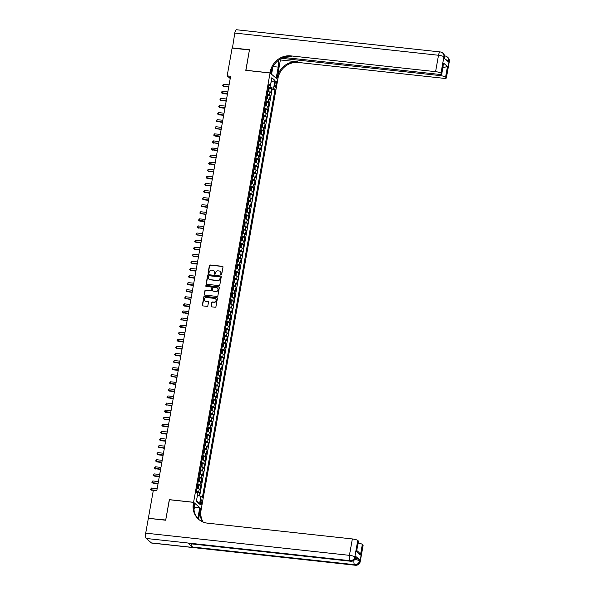 <?xml version="1.0" encoding="UTF-8"?>
<svg xmlns="http://www.w3.org/2000/svg" width="595" height="595" viewBox="0 0 595 595"><rect width="100%" height="100%" fill="white"/><g stroke="black" fill="none" stroke-linecap="round" stroke-linejoin="round"><path stroke-width="0.89" d="M221.109 274.912A0.506 0.469 -49.4 0 0 221.675 274.474L222.991 267.088A0.721 0.669 -49.4 0 0 222.433 266.322L210.191 264.983A0.721 0.669 -49.4 0 0 209.388 265.608L208.071 272.993A0.506 0.469 -49.4 0 0 208.458 273.536A0.506 0.469 -49.4 0 0 209.024 273.098L209.195 272.138A2.306 2.142 -49.4 0 1 211.768 270.152L212.787 270.264A2.306 2.142 -49.4 0 1 214.564 272.726L214.393 273.685A0.506 0.469 -49.4 0 0 214.788 274.221A0.506 0.469 -49.4 0 0 215.345 273.789L215.516 272.83A2.306 2.142 -49.4 0 1 218.09 270.844L219.109 270.956A2.306 2.142 -49.4 0 1 220.894 273.417L220.723 274.369A0.506 0.469 -49.4 0 0 221.109 274.912M201.772 502.768A2.35 0.744 96.2 0 0 201.363 499.86A2.35 0.744 96.2 0 0 200.441 501.63A2.35 0.744 96.2 0 0 200.85 504.538A2.35 0.744 96.2 0 0 201.772 502.768M211.151 306.098A0.721 0.669 -49.4 0 0 211.708 306.864L215.145 307.243A0.721 0.669 -49.4 0 0 215.948 306.618L217.413 298.415A0.721 0.669 -49.4 0 0 216.855 297.649L204.613 296.31A0.721 0.669 -49.4 0 0 203.81 296.935L202.345 305.138A0.721 0.669 -49.4 0 0 202.902 305.904L207.053 306.358A0.721 0.669 -49.4 0 0 207.856 305.741L208.481 302.223A0.721 0.669 -49.4 0 0 207.923 301.457L205.863 301.234A1.926 1.792 -49.4 0 1 204.546 298.66A1.926 1.792 -49.4 0 1 206.532 297.515L214.587 298.392A1.926 1.792 -49.4 0 1 215.911 300.958A1.926 1.792 -49.4 0 1 213.925 302.111L212.586 301.963A0.721 0.669 -49.4 0 0 211.775 302.587L211.359 306.276A0.721 0.669 -49.4 0 0 211.478 306.797M169.434 499.726L165.708 520.015L148.676 518.371M169.337 499.644L193.583 502.292L270.056 72.977L277.753 79.574L201.281 508.881L193.583 502.292M148.386 518.126L153.332 490.317L156.797 490.697L230.622 76.264L227.156 75.885L232.109 48.083L249.431 49.965L245.802 70.336L270.056 72.977M218.997 285.615A0.721 0.669 -49.4 0 0 219.8 284.998L221.258 276.787A0.721 0.669 -49.4 0 0 220.708 276.021L208.466 274.682A0.721 0.669 -49.4 0 0 207.655 275.307L206.197 283.51A0.721 0.669 -49.4 0 0 206.755 284.284L218.997 285.615M219.339 287.601L217.874 295.804A0.721 0.669 -49.4 0 1 217.071 296.429L204.829 295.098A0.721 0.669 -49.4 0 1 204.271 294.324L204.896 290.814A0.721 0.669 -49.4 0 1 205.699 290.189L210.667 290.732A0.721 0.669 -49.4 0 0 211.47 290.115L211.887 287.779A0.721 0.669 -49.4 0 0 211.329 287.013L206.16 286.448A0.506 0.469 -49.4 0 1 205.811 285.779A0.506 0.469 -49.4 0 1 206.331 285.474L218.782 286.835A0.721 0.669 -49.4 0 1 219.339 287.601M198.916 495.754L199.511 492.4L197.213 492.147M196.543 490.957A2.938 0.588 10.1 0 1 198.752 491.745L199.258 488.912L200.017 489.566L200.775 485.312L198.477 485.059M197.8 483.869A2.938 0.588 10.1 0 1 200.017 484.665L200.522 481.831L201.281 482.478L202.04 478.231L199.742 477.978M199.065 476.788A2.938 0.588 10.1 0 1 201.281 477.577L201.787 474.743L202.545 475.398L203.297 471.143L200.998 470.89M200.329 469.7A2.938 0.588 10.1 0 1 202.538 470.496L203.044 467.663L203.802 468.31L204.561 464.055L202.263 463.81M201.586 462.62A2.938 0.588 10.1 0 1 203.802 463.408L204.308 460.575L205.067 461.222L205.825 456.975L203.527 456.722M202.85 455.532A2.938 0.588 10.1 0 1 205.067 456.328L205.572 453.494L206.331 454.141L207.082 449.887L204.784 449.641M204.115 448.452A2.938 0.588 10.1 0 1 206.324 449.24L206.829 446.406L207.588 447.053L208.347 442.806L206.049 442.554M205.372 441.364A2.938 0.588 10.1 0 1 207.588 442.152L208.094 439.318L208.852 439.973L209.611 435.719L207.313 435.473M206.636 434.283A2.938 0.588 10.1 0 1 208.852 435.071L209.358 432.238L210.117 432.885L210.868 428.638L208.57 428.385M207.9 427.195A2.938 0.588 10.1 0 1 210.109 427.984L210.615 425.15L211.374 425.804L212.132 421.55L209.834 421.305M209.157 420.107A2.938 0.588 10.1 0 1 211.374 420.903L211.88 418.069L212.638 418.716L213.397 414.47L211.099 414.217M210.422 413.027A2.938 0.588 10.1 0 1 212.638 413.815L213.144 410.981L213.903 411.636L214.654 407.382L212.356 407.136M211.686 405.939A2.938 0.588 10.1 0 1 213.895 406.735L214.401 403.901L215.159 404.548L215.918 400.301L213.62 400.048M212.943 398.858A2.938 0.588 10.1 0 1 215.159 399.647L215.665 396.813L216.424 397.467L217.182 393.213L214.884 392.968M214.207 391.77A2.938 0.588 10.1 0 1 216.424 392.566L216.93 389.732L217.688 390.38L218.439 386.133L216.141 385.88M215.472 384.69A2.938 0.588 10.1 0 1 217.681 385.478L218.187 382.645L218.945 383.299L219.704 379.045L217.406 378.799M216.729 377.602A2.938 0.588 10.1 0 1 218.945 378.398L219.451 375.564L220.209 376.211L220.968 371.964L218.67 371.711M217.993 370.521A2.938 0.588 10.1 0 1 220.209 371.31L220.715 368.476L221.474 369.131L222.225 364.876L219.927 364.631M219.258 363.433A2.938 0.588 10.1 0 1 221.466 364.229L221.972 361.396L222.731 362.043L223.489 357.796L221.191 357.543M220.514 356.353A2.938 0.588 10.1 0 1 222.731 357.141L223.237 354.308L223.995 354.962L224.754 350.708L222.456 350.462M221.779 349.265A2.938 0.588 10.1 0 1 223.995 350.061L224.501 347.227L225.26 347.874L226.011 343.627L223.713 343.375M223.043 342.185A2.938 0.588 10.1 0 1 225.252 342.973L225.758 340.139L226.517 340.794L227.275 336.539L224.977 336.294M224.3 335.097A2.938 0.588 10.1 0 1 226.517 335.892L227.022 333.059L227.781 333.706L228.539 329.459L226.241 329.206M225.564 328.016A2.938 0.588 10.1 0 1 227.781 328.804L228.287 325.971L229.045 326.625L229.796 322.371L227.498 322.126M226.829 320.928A2.938 0.588 10.1 0 1 229.038 321.724L229.544 318.89L230.302 319.537L231.061 315.291L228.763 315.038M228.086 313.848A2.938 0.588 10.1 0 1 230.302 314.636L230.808 311.802L231.567 312.457L232.325 308.203L230.027 307.957M229.35 306.76A2.938 0.588 10.1 0 1 231.567 307.555L232.072 304.722L232.831 305.369L233.582 301.122L231.284 300.869M230.615 299.679A2.938 0.588 10.1 0 1 232.824 300.468L233.329 297.634L234.088 298.288L234.846 294.034L232.548 293.781M231.871 292.591A2.938 0.588 10.1 0 1 234.088 293.387L234.594 290.553L235.352 291.2L236.111 286.954L233.813 286.701M233.136 285.511A2.938 0.588 10.1 0 1 235.352 286.299L235.858 283.465L236.617 284.12L237.368 279.866L235.07 279.613M234.4 278.423A2.938 0.588 10.1 0 1 236.609 279.219L237.115 276.385L237.874 277.032L238.632 272.785L236.334 272.532M235.657 271.342A2.938 0.588 10.1 0 1 237.874 272.131L238.379 269.297L239.138 269.952L239.897 265.697L237.598 265.444M236.922 264.254A2.938 0.588 10.1 0 1 239.138 265.05L239.644 262.216L240.402 262.864L241.154 258.617L238.855 258.364M238.186 257.174A2.938 0.588 10.1 0 1 240.395 257.962L240.901 255.129L241.659 255.783L242.418 251.529L240.12 251.276M239.443 250.086A2.938 0.588 10.1 0 1 241.659 250.882L242.165 248.048L242.924 248.695L243.682 244.448L241.384 244.195M240.707 243.005A2.938 0.588 10.1 0 1 242.924 243.794L243.429 240.96L244.188 241.615L244.939 237.36L242.641 237.108M241.972 235.917A2.938 0.588 10.1 0 1 244.181 236.713L244.686 233.88L245.445 234.527L246.204 230.28L243.905 230.027M243.229 228.837A2.938 0.588 10.1 0 1 245.445 229.625L245.951 226.792L246.709 227.446L247.468 223.192L245.17 222.939M244.493 221.749A2.938 0.588 10.1 0 1 246.709 222.545L247.215 219.711L247.974 220.358L248.725 216.104L246.427 215.859M245.757 214.669A2.938 0.588 10.1 0 1 247.966 215.457L248.472 212.623L249.231 213.27L249.989 209.024L247.691 208.771M247.014 207.581A2.938 0.588 10.1 0 1 249.231 208.376L249.736 205.535L250.495 206.19L251.254 201.936L248.955 201.69M248.279 200.5A2.938 0.588 10.1 0 1 250.495 201.288L251.001 198.455L251.759 199.102L252.518 194.855L250.22 194.602M249.543 193.412A2.938 0.588 10.1 0 1 251.752 194.201L252.258 191.367L253.016 192.021L253.775 187.767L251.477 187.522M250.8 186.332A2.938 0.588 10.1 0 1 253.016 187.12L253.522 184.286L254.281 184.933L255.039 180.687L252.741 180.434M252.064 179.244A2.938 0.588 10.1 0 1 254.281 180.032L254.786 177.198L255.545 177.853L256.304 173.599L254.005 173.353M253.329 172.156A2.938 0.588 10.1 0 1 255.538 172.952L256.043 170.118L256.802 170.765L257.561 166.518L255.262 166.265M254.586 165.075A2.938 0.588 10.1 0 1 256.802 165.864L257.308 163.03L258.066 163.685L258.825 159.43L256.527 159.185M255.85 157.987A2.938 0.588 10.1 0 1 258.066 158.783L258.572 155.95L259.331 156.597L260.089 152.35L257.791 152.097M257.114 150.907A2.938 0.588 10.1 0 1 259.323 151.695L259.829 148.862L260.588 149.516L261.346 145.262L259.048 145.016M258.371 143.819A2.938 0.588 10.1 0 1 260.588 144.615L261.093 141.781L261.852 142.428L262.611 138.181L260.312 137.928M259.636 136.738A2.938 0.588 10.1 0 1 261.852 137.527L262.358 134.693L263.116 135.348L263.875 131.093L261.577 130.848M260.9 129.65A2.938 0.588 10.1 0 1 263.109 130.446L263.615 127.613L264.373 128.26L265.132 124.013L262.834 123.76M262.157 122.57A2.938 0.588 10.1 0 1 264.373 123.358L264.879 120.525L265.638 121.179L266.396 116.925L264.098 116.68M263.421 115.482A2.938 0.588 10.1 0 1 265.638 116.278L266.144 113.444L266.902 114.091L267.661 109.844L265.363 109.592M264.686 108.402A2.938 0.588 10.1 0 1 266.895 109.19L267.4 106.356L268.159 107.011L268.918 102.757L266.62 102.511M265.943 101.314A2.938 0.588 10.1 0 1 268.159 102.109L268.665 99.276L269.423 99.923L270.182 95.676L269.423 95.022A2.938 0.588 -169.9 0 0 267.207 94.233M267.884 95.423L270.182 95.676M275.054 82.891L274.778 84.453A2.276 0.714 96.2 0 0 275.173 87.264A2.276 0.714 96.2 0 0 276.065 85.554L276.34 83.999A2.276 0.714 96.2 0 0 275.946 81.18A2.276 0.714 96.2 0 0 275.054 82.891M197.436 495.338L200.909 496.312L202.367 497.561L275.054 89.503L273.596 88.253L268.479 87.078M200.909 496.312L199.518 504.106L196.357 501.399L197.748 493.605L196.291 492.355L268.977 84.297L270.435 85.546L271.818 77.752L274.979 80.466L273.596 88.253M199.682 495.97L272.138 89.183L271.446 88.588L270.688 92.842L269.929 92.188A2.938 0.588 -169.9 0 0 267.713 91.399M268.159 102.109L268.918 102.757M266.895 109.19L267.661 109.844M265.638 116.278L266.396 116.925M264.373 123.358L265.132 124.013M263.109 130.446L263.875 131.093M261.852 137.527L262.611 138.181M260.588 144.615L261.346 145.262M259.323 151.695L260.089 152.35M258.066 158.783L258.825 159.43M256.802 165.864L257.561 166.518M255.538 172.952L256.304 173.599M254.281 180.032L255.039 180.687M253.016 187.12L253.775 187.767M251.752 194.201L252.518 194.855M250.495 201.288L251.254 201.936M249.231 208.376L249.989 209.024M247.966 215.457L248.725 216.104M246.709 222.545L247.468 223.192M245.445 229.625L246.204 230.28M244.181 236.713L244.939 237.36M242.924 243.794L243.682 244.448M241.659 250.882L242.418 251.529M240.395 257.962L241.154 258.617M239.138 265.05L239.897 265.697M237.874 272.131L238.632 272.785M236.609 279.219L237.368 279.866M235.352 286.299L236.111 286.954M234.088 293.387L234.846 294.034M232.824 300.468L233.582 301.122M231.567 307.555L232.325 308.203M230.302 314.636L231.061 315.291M229.038 321.724L229.796 322.371M227.781 328.804L228.539 329.459M226.517 335.892L227.275 336.539M225.252 342.973L226.011 343.627M223.995 350.061L224.754 350.708M222.731 357.141L223.489 357.796M221.466 364.229L222.225 364.876M220.209 371.31L220.968 371.964M218.945 378.398L219.704 379.045M217.681 385.478L218.439 386.133M216.424 392.566L217.182 393.213M215.159 399.647L215.918 400.301M213.895 406.735L214.654 407.382M212.638 413.815L213.397 414.47M211.374 420.903L212.132 421.55M210.109 427.984L210.868 428.638M208.852 435.071L209.611 435.719M207.588 442.152L208.347 442.806M206.324 449.24L207.082 449.887M205.067 456.328L205.825 456.975M203.802 463.408L204.561 464.055M202.538 470.496L203.297 471.143M201.281 477.577L202.04 478.231M200.017 484.665L200.775 485.312M198.752 491.745L199.511 492.4M269.989 87.242L270.286 85.576M227.156 75.885L230.22 78.51M269.148 88.343L271.446 88.588M272.138 89.183L275.054 89.503M268.687 85.918L270.435 85.546M268.665 99.276A2.938 0.588 -169.9 0 0 266.448 98.48M267.4 106.356A2.938 0.588 -169.9 0 0 265.192 105.568M266.144 113.444A2.938 0.588 -169.9 0 0 263.927 112.648M264.879 120.525A2.938 0.588 -169.9 0 0 262.663 119.736M263.615 127.613A2.938 0.588 -169.9 0 0 261.406 126.817M262.358 134.693A2.938 0.588 -169.9 0 0 260.141 133.905M261.093 141.781A2.938 0.588 -169.9 0 0 258.877 140.985M259.829 148.862A2.938 0.588 -169.9 0 0 257.62 148.073M258.572 155.95A2.938 0.588 -169.9 0 0 256.356 155.154M257.308 163.03A2.938 0.588 -169.9 0 0 255.091 162.242M256.043 170.118A2.938 0.588 -169.9 0 0 253.834 169.322M254.786 177.198A2.938 0.588 -169.9 0 0 252.57 176.41M253.522 184.286A2.938 0.588 -169.9 0 0 251.306 183.491M252.258 191.367A2.938 0.588 -169.9 0 0 250.041 190.579M251.001 198.455A2.938 0.588 -169.9 0 0 248.784 197.666M249.736 205.535A2.938 0.588 -169.9 0 0 247.52 204.747M248.472 212.623A2.938 0.588 -169.9 0 0 246.256 211.835M247.215 219.711A2.938 0.588 -169.9 0 0 244.999 218.915M245.951 226.792A2.938 0.588 -169.9 0 0 243.734 226.003M244.686 233.88A2.938 0.588 -169.9 0 0 242.47 233.084M243.429 240.96A2.938 0.588 -169.9 0 0 241.213 240.172M242.165 248.048A2.938 0.588 -169.9 0 0 239.949 247.252M240.901 255.129A2.938 0.588 -169.9 0 0 238.684 254.34M239.644 262.216A2.938 0.588 -169.9 0 0 237.427 261.421M238.379 269.297A2.938 0.588 -169.9 0 0 236.163 268.509M237.115 276.385A2.938 0.588 -169.9 0 0 234.899 275.589M235.858 283.465A2.938 0.588 -169.9 0 0 233.642 282.677M234.594 290.553A2.938 0.588 -169.9 0 0 232.377 289.758M233.329 297.634A2.938 0.588 -169.9 0 0 231.113 296.846M232.072 304.722A2.938 0.588 -169.9 0 0 229.856 303.926M230.808 311.802A2.938 0.588 -169.9 0 0 228.592 311.014M229.544 318.89A2.938 0.588 -169.9 0 0 227.327 318.094M228.287 325.971A2.938 0.588 -169.9 0 0 226.07 325.182M227.022 333.059A2.938 0.588 -169.9 0 0 224.806 332.263M225.758 340.139A2.938 0.588 -169.9 0 0 223.542 339.351M224.501 347.227A2.938 0.588 -169.9 0 0 222.285 346.431M223.237 354.308A2.938 0.588 -169.9 0 0 221.02 353.519M221.972 361.396A2.938 0.588 -169.9 0 0 219.756 360.6M220.715 368.476A2.938 0.588 -169.9 0 0 218.499 367.688M219.451 375.564A2.938 0.588 -169.9 0 0 217.234 374.768M218.187 382.645A2.938 0.588 -169.9 0 0 215.97 381.856M216.93 389.732A2.938 0.588 -169.9 0 0 214.713 388.937M215.665 396.813A2.938 0.588 -169.9 0 0 213.449 396.025M214.401 403.901A2.938 0.588 -169.9 0 0 212.184 403.105M213.144 410.981A2.938 0.588 -169.9 0 0 210.928 410.193M211.88 418.069A2.938 0.588 -169.9 0 0 209.663 417.274M210.615 425.15A2.938 0.588 -169.9 0 0 208.399 424.361M209.358 432.238A2.938 0.588 -169.9 0 0 207.142 431.449M208.094 439.318A2.938 0.588 -169.9 0 0 205.877 438.53M206.829 446.406A2.938 0.588 -169.9 0 0 204.613 445.618M205.572 453.494A2.938 0.588 -169.9 0 0 203.356 452.698M204.308 460.575A2.938 0.588 -169.9 0 0 202.092 459.786M203.044 467.663A2.938 0.588 -169.9 0 0 200.827 466.867M201.787 474.743A2.938 0.588 -169.9 0 0 199.57 473.955M200.522 481.831A2.938 0.588 -169.9 0 0 198.306 481.035M199.258 488.912A2.938 0.588 -169.9 0 0 197.042 488.123M271.022 82.214L274.979 80.466M199.518 504.106L196.536 500.402M220.99 274.883A0.506 0.469 -49.4 0 1 220.931 274.548L221.102 273.596A2.306 2.142 -49.4 0 0 220.314 271.521M213.992 270.829A2.306 2.142 -49.4 0 1 214.773 272.904L214.602 273.864A0.506 0.469 -49.4 0 0 214.661 274.191M222.872 266.567A0.721 0.669 -49.4 0 0 222.642 266.5L210.399 265.162A0.721 0.669 -49.4 0 0 209.596 265.787L208.28 273.172A0.506 0.469 -49.4 0 0 208.339 273.499M221.147 276.266A0.721 0.669 -49.4 0 0 220.916 276.199L208.674 274.86A0.721 0.669 -49.4 0 0 207.863 275.485L206.405 283.689A0.721 0.669 -49.4 0 0 206.525 284.209M220.172 277.449A0.506 0.469 -49.4 0 0 219.786 276.913L209.038 275.738A0.506 0.469 -49.4 0 0 208.473 276.177L208.295 277.181A2.306 2.142 -49.4 0 0 210.072 279.643L217.42 280.446A2.306 2.142 -49.4 0 0 219.994 278.46L220.381 277.627A0.506 0.469 -49.4 0 0 220.113 277.121M209.076 279.256A2.306 2.142 -49.4 0 0 210.28 279.821L210.072 279.643M220.381 277.627L220.202 278.639A2.306 2.142 -49.4 0 1 217.629 280.624L210.28 279.821M211.768 287.259A0.721 0.669 -49.4 0 1 212.095 287.958L211.679 290.293A0.721 0.669 -49.4 0 1 210.875 290.91L205.907 290.367A0.721 0.669 -49.4 0 0 205.104 290.992L204.479 294.503A0.721 0.669 -49.4 0 0 204.598 295.023M219.22 287.08A0.721 0.669 -49.4 0 0 218.99 287.013L206.539 285.652A0.506 0.469 -49.4 0 0 206.034 286.418M215.821 291.297A1.926 1.792 -49.4 0 0 217.406 287.973A1.926 1.792 -49.4 0 0 216.483 287.571L213.642 287.266A0.721 0.669 -49.4 0 0 212.839 287.883L212.422 290.219A0.721 0.669 -49.4 0 0 212.98 290.985L216.022 291.476A1.926 1.792 -49.4 0 0 217.502 288.062M212.75 290.918A0.721 0.669 -49.4 0 0 213.189 291.163L212.98 290.985M216.022 291.476L213.189 291.163M215.613 298.883A1.926 1.792 -49.4 0 1 214.133 302.29L212.787 302.141A0.721 0.669 -49.4 0 0 211.984 302.766L211.359 306.276M205.052 300.921A1.926 1.792 -49.4 0 0 206.071 301.412L205.863 301.234M208.362 301.702A0.721 0.669 -49.4 0 0 208.131 301.635L206.071 301.412M217.294 297.894A0.721 0.669 -49.4 0 0 217.063 297.82L204.821 296.488A0.721 0.669 -49.4 0 0 204.018 297.113L202.553 305.317A0.721 0.669 -49.4 0 0 202.672 305.837M268.129 91.496L268.962 91.169L269.044 87.978A1.949 0.387 -169.9 0 0 268.375 87.673M269.052 88.008L268.427 91.518A1.949 0.387 -169.9 0 0 267.743 91.213M229.09 84.847L223.445 84.237L223.132 86.007L228.711 87.004M267.981 89.867A1.949 0.387 10.1 0 1 268.412 90.038L268.568 89.183A1.949 0.387 -169.9 0 0 268.137 89.019M223.646 86.454L222.478 85.509L223.132 86.007L228.778 86.617M222.478 85.509L223.445 84.237M232.437 48.113L234.787 33.06L438.508 55.261A4.403 1.391 96.2 0 1 440.233 51.951A4.403 4.403 0 0 1 442.62 52.985A4.403 4.091 130.6 0 1 443.915 56.785L440.992 73.185A4.403 0.878 -169.9 0 0 435.585 71.66L438.508 55.261A4.403 0.878 10.1 0 1 443.915 56.785L444.435 57.232L444.242 58.295L448.407 61.858L448.593 60.794L449.113 61.24A4.403 0.878 10.1 0 1 449.292 61.56L446.369 77.96A4.403 0.878 -169.9 0 0 446.19 77.64L449.113 61.24A4.403 4.091 -49.4 0 0 447.819 57.44A4.403 4.403 0 0 1 449.292 61.56M232.147 47.868L249.469 49.757L245.913 70.344M276.147 78.198L278.237 67.123A8.263 2.603 96.2 0 0 278.482 60.266M276.259 78.213L277.768 79.499L277.984 78.295A18.363 17.032 130.6 0 1 298.459 62.475L443.282 78.257A4.403 0.878 -169.9 0 0 446.369 77.96M280.386 59.946L277.233 77.655A18.363 17.032 130.6 0 1 297.708 61.835L280.386 59.946L279.739 59.388M245.817 70.262L270.071 72.91L270.286 71.705A18.363 17.032 130.6 0 1 290.762 55.878L435.585 71.66M270.071 72.91L271.58 74.197L272.874 66.93M283.733 57.44L438.694 74.323A4.403 0.878 -169.9 0 0 441.788 74.033L443.498 63.085L447.47 66.491L445.581 77.112L446.19 77.64M445.581 77.112A4.403 0.878 -169.9 0 0 440.174 75.595L440.382 74.42M281.636 58.317L440.174 75.595M234.787 33.06A4.403 1.391 -83.8 0 1 236.513 29.75L440.233 51.951M441.788 74.033A4.403 0.878 -169.9 0 0 441.602 73.713L443.498 63.085M440.992 73.185L441.602 73.713M442.985 67.272A4.403 0.878 10.1 0 1 443.93 67.458L443.082 66.737M270.286 71.705L271.037 72.345A18.363 17.032 130.6 0 1 291.513 56.525L290.762 55.878M447.47 66.491L443.93 67.458M355.312 558.43A4.403 0.878 10.1 0 1 359.7 559.813L355.542 556.251A4.403 0.878 10.1 0 1 355.721 556.57L355.535 557.634A4.403 0.878 -169.9 0 0 355.356 557.314L355.542 556.251M165.67 520.223L169.322 499.718L193.576 502.359L193.36 503.563A18.363 17.032 -49.4 0 0 198.737 519.39A18.363 17.032 -49.4 0 0 207.529 523.161L352.352 538.944A4.403 0.878 10.1 0 1 357.759 540.468L354.836 556.868L355.356 557.314A4.403 4.091 -49.4 0 1 350.44 561.107L349.92 560.661L146.199 538.46A4.403 1.391 -83.8 0 1 145.708 533.142L148.341 518.334L165.67 520.223M193.576 502.359L195.078 503.653L193.985 509.803M198.581 519.197L200.307 509.513A18.363 17.032 -49.4 0 0 202.65 521.86M197.845 518.409L199.764 507.661L201.266 508.956L201.058 510.16A18.363 17.032 -49.4 0 0 203.126 522.06M356.888 550.628L359.001 552.435L360.451 555.023L356.479 551.617L358.368 540.989L357.759 540.468M358.368 540.989A4.403 0.878 10.1 0 1 358.547 541.309L356.479 551.617M151.398 542.923L355.118 565.124A4.403 1.391 96.2 0 0 355.401 565.25L151.68 543.049A4.403 1.391 -83.8 0 1 151.398 542.923L146.199 538.46M188.295 543.443L350.44 561.107A4.403 1.391 96.2 0 0 350.715 561.241L188.57 543.57A4.403 1.391 -83.8 0 1 188.295 543.443L192.453 547.006A4.403 1.391 -83.8 0 1 191.754 543.919M194.468 507.081L199.764 507.661M358.235 543.057A4.403 0.878 10.1 0 1 362.34 544.395L360.451 555.023M359.7 559.813L359.514 560.877L360.034 561.323L362.957 544.923L362.34 544.395M362.957 544.923A4.403 0.878 10.1 0 1 363.136 545.243L360.213 561.643A4.403 0.878 -169.9 0 0 360.034 561.323A4.403 4.091 -49.4 0 1 355.118 565.124L354.598 564.677L192.453 547.006M193.36 503.563L194.111 504.203A18.363 17.032 -49.4 0 0 199.117 519.71M266.865 98.577L267.698 98.257L267.787 95.066A1.949 0.387 -169.9 0 0 267.11 94.754M267.155 98.606A1.949 0.387 -169.9 0 0 266.486 98.301M227.833 91.935L222.18 91.318L221.868 93.088L222.389 93.534L227.446 94.084M266.724 96.955A1.949 0.387 10.1 0 1 267.155 97.119L267.304 96.271A1.949 0.387 -169.9 0 0 266.872 96.1M222.389 93.534L221.214 92.597L227.513 93.705M221.214 92.597L222.18 91.318M265.601 105.665L266.434 105.337L266.523 102.154A1.949 0.387 -169.9 0 0 265.853 101.842M266.53 102.176L265.906 105.687A1.949 0.387 -169.9 0 0 265.221 105.382M226.569 99.015L220.924 98.406L220.604 100.176L226.182 101.172M265.459 104.036A1.949 0.387 10.1 0 1 265.891 104.207L266.039 103.352A1.949 0.387 -169.9 0 0 265.615 103.188M221.124 100.622L219.957 99.677L220.604 100.176L226.256 100.786M219.957 99.677L220.924 98.406M264.344 112.745L265.177 112.425L265.258 109.235A1.949 0.387 -169.9 0 0 264.589 108.922M264.634 112.775A1.949 0.387 -169.9 0 0 263.957 112.47M225.304 106.103L219.659 105.486L219.347 107.256L219.86 107.702L224.925 108.253M264.195 111.124A1.949 0.387 10.1 0 1 264.626 111.287L264.782 110.439A1.949 0.387 -169.9 0 0 264.351 110.268M219.86 107.702L218.692 106.765L224.992 107.873M218.692 106.765L219.659 105.486M263.079 119.833L263.912 119.506L264.001 116.323A1.949 0.387 -169.9 0 0 263.325 116.01M263.369 119.863A1.949 0.387 -169.9 0 0 262.7 119.55M224.047 113.184L218.395 112.574L218.082 114.344L218.603 114.79L223.661 115.341M262.938 118.204A1.949 0.387 10.1 0 1 263.369 118.375L263.518 117.52A1.949 0.387 -169.9 0 0 263.087 117.356M218.603 114.79L217.428 113.846L218.082 114.344L223.727 114.961M217.428 113.846L218.395 112.574M261.815 126.913L262.648 126.594L262.737 123.403A1.949 0.387 -169.9 0 0 262.068 123.091M262.105 126.943A1.949 0.387 -169.9 0 0 261.436 126.638M222.783 120.272L217.138 119.654L216.818 121.425L222.396 122.421M261.674 125.292A1.949 0.387 10.1 0 1 262.105 125.456L262.254 124.608A1.949 0.387 -169.9 0 0 261.83 124.437M217.339 121.871L216.171 120.934L222.471 122.042M216.171 120.934L217.138 119.654M260.558 134.001L261.391 133.682L261.473 130.491A1.949 0.387 -169.9 0 0 260.803 130.179M260.848 134.031A1.949 0.387 -169.9 0 0 260.171 133.719M221.518 127.352L215.873 126.742L215.554 128.513L221.139 129.509M260.409 132.373A1.949 0.387 10.1 0 1 260.841 132.544L260.997 131.688A1.949 0.387 -169.9 0 0 260.565 131.525M216.074 128.959L214.907 128.014L215.554 128.513L221.206 129.13M214.907 128.014L215.873 126.742M259.294 141.082L260.127 140.762L260.216 137.571A1.949 0.387 -169.9 0 0 259.539 137.259M259.584 141.112A1.949 0.387 -169.9 0 0 258.914 140.807M220.262 134.44L214.609 133.823L214.297 135.593L214.817 136.039L219.875 136.59M259.152 139.461A1.949 0.387 10.1 0 1 259.584 139.624L259.732 138.776A1.949 0.387 -169.9 0 0 259.301 138.605M214.817 136.039L213.642 135.102L219.942 136.21M213.642 135.102L214.609 133.823M258.029 148.17L258.862 147.85L258.951 144.659A1.949 0.387 -169.9 0 0 258.282 144.347M258.319 148.2A1.949 0.387 -169.9 0 0 257.65 147.887M218.997 141.521L213.352 140.911L213.032 142.681L218.61 143.678M257.888 146.541A1.949 0.387 10.1 0 1 258.319 146.712L258.468 145.857A1.949 0.387 -169.9 0 0 258.037 145.693M213.553 143.127L212.385 142.183L213.032 142.681L218.685 143.298M212.385 142.183L213.352 140.911M256.772 155.25L257.605 154.931L257.687 151.74A1.949 0.387 -169.9 0 0 257.018 151.435M257.062 155.28A1.949 0.387 -169.9 0 0 256.386 154.975M217.733 148.609L212.088 147.991L211.768 149.762L217.354 150.758M256.624 153.629A1.949 0.387 10.1 0 1 257.055 153.793L257.211 152.945A1.949 0.387 -169.9 0 0 256.78 152.781M212.289 150.208L211.121 149.271L217.42 150.379M211.121 149.271L212.088 147.991M255.508 162.338L256.341 162.019L256.43 158.828A1.949 0.387 -169.9 0 0 255.753 158.515M256.438 158.85L255.813 162.361A1.949 0.387 -169.9 0 0 255.129 162.056M216.476 155.689L210.823 155.079L210.511 156.849L211.032 157.296L216.089 157.846M255.367 160.71A1.949 0.387 10.1 0 1 255.798 160.881L255.947 160.025A1.949 0.387 -169.9 0 0 255.515 159.862M211.032 157.296L209.857 156.351L210.511 156.849L216.156 157.467M209.857 156.351L210.823 155.079M254.243 169.419L255.076 169.099L255.166 165.908A1.949 0.387 -169.9 0 0 254.496 165.603M254.534 169.449A1.949 0.387 -169.9 0 0 253.864 169.144M215.212 162.777L209.566 162.16L209.247 163.93L214.825 164.927M254.102 167.797A1.949 0.387 10.1 0 1 254.534 167.961L254.682 167.113A1.949 0.387 -169.9 0 0 254.251 166.95M209.767 164.376L208.6 163.439L214.899 164.547M208.6 163.439L209.566 162.16M252.987 176.507L253.82 176.187L253.901 172.996A1.949 0.387 -169.9 0 0 253.232 172.684M253.909 173.019L253.284 176.529A1.949 0.387 -169.9 0 0 252.6 176.224M213.947 169.865L208.302 169.248L207.982 171.018L213.568 172.014M252.838 174.878A1.949 0.387 10.1 0 1 253.269 175.049L253.425 174.194A1.949 0.387 -169.9 0 0 252.994 174.03M208.503 171.464L207.335 170.52L207.982 171.018L213.635 171.635M207.335 170.52L208.302 169.248M251.722 183.587L252.555 183.267L252.644 180.077A1.949 0.387 -169.9 0 0 251.968 179.772M252.012 183.617A1.949 0.387 -169.9 0 0 251.343 183.312M212.69 176.946L207.038 176.328L206.725 178.098L207.246 178.545L212.303 179.095M251.581 181.966A1.949 0.387 10.1 0 1 252.012 182.13L252.161 181.282A1.949 0.387 -169.9 0 0 251.73 181.118M207.246 178.545L206.071 177.608L212.37 178.716M206.071 177.608L207.038 176.328M250.458 190.675L251.291 190.355L251.38 187.165A1.949 0.387 -169.9 0 0 250.711 186.852M251.388 187.187L250.763 190.697A1.949 0.387 -169.9 0 0 250.079 190.393M211.426 184.034L205.781 183.416L205.461 185.186L211.039 186.183M250.317 189.046A1.949 0.387 10.1 0 1 250.748 189.217L250.897 188.362A1.949 0.387 -169.9 0 0 250.465 188.198M205.982 185.633L204.814 184.688L205.461 185.186L211.113 185.804M204.814 184.688L205.781 183.416M249.201 197.756L250.026 197.436L250.116 194.245A1.949 0.387 -169.9 0 0 249.446 193.94M249.491 197.785A1.949 0.387 -169.9 0 0 248.814 197.481M210.161 191.114L204.516 190.497L204.197 192.267L209.782 193.263M249.052 196.134A1.949 0.387 10.1 0 1 249.483 196.298L249.64 195.45A1.949 0.387 -169.9 0 0 249.208 195.286M204.717 192.713L203.55 191.776L209.849 192.884M203.55 191.776L204.516 190.497M247.937 204.844L248.77 204.524L248.859 201.333A1.949 0.387 -169.9 0 0 248.182 201.021M248.866 201.355L248.241 204.866A1.949 0.387 -169.9 0 0 247.557 204.561M208.905 198.202L203.252 197.585L202.94 199.355L203.46 199.801L208.518 200.351M247.795 203.215A1.949 0.387 10.1 0 1 248.227 203.386L248.375 202.531A1.949 0.387 -169.9 0 0 247.944 202.367M203.46 199.801L202.285 198.856L202.94 199.355L208.585 199.972M202.285 198.856L203.252 197.585M246.672 211.924L247.505 211.604L247.594 208.414A1.949 0.387 -169.9 0 0 246.925 208.109M246.962 211.961A1.949 0.387 -169.9 0 0 246.293 211.649M207.64 205.282L201.995 204.665L201.675 206.435L207.253 207.432M246.531 210.303A1.949 0.387 10.1 0 1 246.962 210.466L247.111 209.618A1.949 0.387 -169.9 0 0 246.68 209.455M202.196 206.882L201.028 205.944L207.328 207.053M201.028 205.944L201.995 204.665M245.415 219.012L246.241 218.692L246.33 215.502A1.949 0.387 -169.9 0 0 245.661 215.189M246.337 215.524L245.713 219.034A1.949 0.387 -169.9 0 0 245.028 218.729M206.376 212.37L200.731 211.753L200.411 213.523L205.996 214.52M245.266 217.383A1.949 0.387 10.1 0 1 245.698 217.554L245.854 216.706A1.949 0.387 -169.9 0 0 245.423 216.535M200.932 213.969L199.764 213.025L200.411 213.523L206.063 214.141M199.764 213.025L200.731 211.753M244.151 226.093L244.984 225.773L245.073 222.582A1.949 0.387 -169.9 0 0 244.396 222.277M244.441 226.13A1.949 0.387 -169.9 0 0 243.772 225.817M205.119 219.451L199.466 218.834L199.154 220.604L199.675 221.05L204.732 221.608M244.01 224.471A1.949 0.387 10.1 0 1 244.441 224.635L244.59 223.787A1.949 0.387 -169.9 0 0 244.158 223.623M199.675 221.05L198.499 220.113L204.799 221.221M198.499 220.113L199.466 218.834M242.886 233.18L243.719 232.861L243.809 229.67A1.949 0.387 -169.9 0 0 243.139 229.358M243.177 233.21A1.949 0.387 -169.9 0 0 242.507 232.898M203.854 226.539L198.209 225.922L197.89 227.692L203.468 228.688M242.745 231.552A1.949 0.387 10.1 0 1 243.177 231.723L243.325 230.875A1.949 0.387 -169.9 0 0 242.894 230.704M198.41 228.138L197.243 227.193L197.89 227.692L203.542 228.309M197.243 227.193L198.209 225.922M241.63 240.261L242.455 239.941L242.544 236.75A1.949 0.387 -169.9 0 0 241.875 236.446M241.92 240.298A1.949 0.387 -169.9 0 0 241.243 239.986M202.59 233.619L196.945 233.002L196.625 234.78L202.211 235.776M241.481 238.64A1.949 0.387 10.1 0 1 241.912 238.803L242.068 237.955A1.949 0.387 -169.9 0 0 241.637 237.792M197.146 235.218L195.978 234.281L196.625 234.78L202.278 235.389M195.978 234.281L196.945 233.002M240.365 247.349L241.198 247.029L241.287 243.838A1.949 0.387 -169.9 0 0 240.611 243.526M240.655 247.379A1.949 0.387 -169.9 0 0 239.986 247.066M201.333 240.707L195.681 240.09L195.368 241.86L195.889 242.306L200.946 242.857M240.224 245.72A1.949 0.387 10.1 0 1 240.655 245.891L240.804 245.043A1.949 0.387 -169.9 0 0 240.373 244.872M195.889 242.306L194.714 241.362L195.368 241.86L201.013 242.477M194.714 241.362L195.681 240.09M239.101 254.429L239.934 254.11L240.023 250.919A1.949 0.387 -169.9 0 0 239.354 250.614M239.391 254.467A1.949 0.387 -169.9 0 0 238.721 254.154M200.069 247.788L194.424 247.17L194.104 248.948L199.682 249.945M238.959 252.808A1.949 0.387 10.1 0 1 239.391 252.972L239.54 252.124A1.949 0.387 -169.9 0 0 239.108 251.96M194.625 249.387L193.457 248.45L194.104 248.948L199.756 249.558M193.457 248.45L194.424 247.17M237.844 261.517L238.669 261.198L238.759 258.007A1.949 0.387 -169.9 0 0 238.089 257.695M238.766 258.029L238.141 261.54A1.949 0.387 -169.9 0 0 237.457 261.242M198.804 254.876L193.159 254.258L192.839 256.029L198.425 257.025M237.695 259.896A1.949 0.387 10.1 0 1 238.126 260.06L238.283 259.212A1.949 0.387 -169.9 0 0 237.851 259.041M193.36 256.475L192.192 255.53L192.839 256.029L198.492 256.646M192.192 255.53L193.159 254.258M236.579 268.598L237.412 268.278L237.502 265.087A1.949 0.387 -169.9 0 0 236.825 264.782M236.87 268.635A1.949 0.387 -169.9 0 0 236.2 268.323M197.547 261.956L191.895 261.339L191.583 263.116L192.103 263.555L197.161 264.113M236.438 266.976A1.949 0.387 10.1 0 1 236.87 267.14L237.018 266.292A1.949 0.387 -169.9 0 0 236.587 266.129M192.103 263.555L190.928 262.618L191.583 263.116L197.228 263.726M190.928 262.618L191.895 261.339M235.315 275.686L236.148 275.366L236.237 272.175A1.949 0.387 -169.9 0 0 235.568 271.863M236.245 272.198L235.62 275.708A1.949 0.387 -169.9 0 0 234.936 275.411M196.283 269.044L190.638 268.427L190.318 270.197L195.896 271.194M235.174 274.064A1.949 0.387 10.1 0 1 235.605 274.228L235.754 273.38A1.949 0.387 -169.9 0 0 235.322 273.209M190.839 270.643L189.671 269.699L190.318 270.197L195.971 270.814M189.671 269.699L190.638 268.427M234.058 282.766L234.884 282.447L234.973 279.256A1.949 0.387 -169.9 0 0 234.304 278.951M234.348 282.804A1.949 0.387 -169.9 0 0 233.671 282.491M195.019 276.125L189.374 275.507L189.054 277.285L194.639 278.282M233.909 281.145A1.949 0.387 10.1 0 1 234.341 281.309L234.497 280.461A1.949 0.387 -169.9 0 0 234.066 280.297M189.574 277.731L188.407 276.787L189.054 277.285L194.706 277.895M188.407 276.787L189.374 275.507M232.794 289.854L233.627 289.534L233.716 286.344A1.949 0.387 -169.9 0 0 233.039 286.031M233.723 286.366L233.099 289.877A1.949 0.387 -169.9 0 0 232.414 289.579M193.762 283.213L188.109 282.595L187.797 284.365L188.317 284.812L193.375 285.362M232.652 288.233A1.949 0.387 10.1 0 1 233.084 288.397L233.233 287.549A1.949 0.387 -169.9 0 0 232.801 287.378M188.317 284.812L187.142 283.867L187.797 284.365L193.442 284.983M187.142 283.867L188.109 282.595M231.529 296.935L232.362 296.615L232.452 293.424A1.949 0.387 -169.9 0 0 231.782 293.119M232.459 293.454L231.834 296.964A1.949 0.387 -169.9 0 0 231.15 296.66M192.497 290.293L186.852 289.676L186.533 291.453L192.111 292.45M231.388 295.313A1.949 0.387 10.1 0 1 231.819 295.477L231.968 294.629A1.949 0.387 -169.9 0 0 231.537 294.466M187.053 291.9L185.885 290.955L186.533 291.453L192.185 292.063M185.885 290.955L186.852 289.676M230.272 304.023L231.098 303.703L231.187 300.512A1.949 0.387 -169.9 0 0 230.518 300.2M231.195 300.542L230.57 304.045A1.949 0.387 -169.9 0 0 229.886 303.748M191.233 297.381L185.588 296.764L185.268 298.534L190.854 299.53M230.124 302.401A1.949 0.387 10.1 0 1 230.555 302.565L230.711 301.717A1.949 0.387 -169.9 0 0 230.28 301.546M185.789 298.98L184.621 298.036L185.268 298.534L190.921 299.151M184.621 298.036L185.588 296.764M229.008 311.103L229.841 310.783L229.93 307.593A1.949 0.387 -169.9 0 0 229.254 307.288M229.938 307.622L229.313 311.133A1.949 0.387 -169.9 0 0 228.629 310.828M189.976 304.462L184.324 303.852L184.011 305.622L184.532 306.068L189.589 306.618M228.867 309.482A1.949 0.387 10.1 0 1 229.298 309.653L229.447 308.798A1.949 0.387 -169.9 0 0 229.016 308.634M184.532 306.068L183.357 305.123L184.011 305.622L189.656 306.232M183.357 305.123L184.324 303.852M227.744 318.191L228.577 317.871L228.666 314.681A1.949 0.387 -169.9 0 0 227.997 314.368M228.673 314.71L228.049 318.213A1.949 0.387 -169.9 0 0 227.364 317.916M188.712 311.549L183.067 310.932L182.747 312.702L188.325 313.699M227.602 316.57A1.949 0.387 10.1 0 1 228.034 316.733L228.183 315.886A1.949 0.387 -169.9 0 0 227.751 315.714M183.267 313.149L182.1 312.211L188.399 313.32M182.1 312.211L183.067 310.932M226.487 325.279L227.312 324.952L227.402 321.761A1.949 0.387 -169.9 0 0 226.732 321.456M227.409 321.791L226.784 325.301A1.949 0.387 -169.9 0 0 226.1 324.996M187.447 318.63L181.802 318.02L181.482 319.79L187.068 320.787M226.338 323.65A1.949 0.387 10.1 0 1 226.769 323.821L226.926 322.966A1.949 0.387 -169.9 0 0 226.494 322.802M182.003 320.236L180.835 319.292L181.482 319.79L187.135 320.4M180.835 319.292L181.802 318.02M225.222 332.36L226.055 332.04L226.145 328.849A1.949 0.387 -169.9 0 0 225.468 328.537M225.512 332.389A1.949 0.387 -169.9 0 0 224.843 332.084M186.19 325.718L180.538 325.101L180.226 326.871L180.746 327.317L185.804 327.867M225.081 330.738A1.949 0.387 10.1 0 1 225.512 330.902L225.661 330.054A1.949 0.387 -169.9 0 0 225.23 329.883M180.746 327.317L179.571 326.38L185.871 327.488M179.571 326.38L180.538 325.101M223.958 339.447L224.791 339.12L224.888 335.959A1.949 0.387 -169.9 0 0 224.211 335.625M224.248 339.477A1.949 0.387 -169.9 0 0 223.579 339.165M184.926 332.798L179.281 332.188L178.961 333.959L184.539 334.955M224.888 335.959L224.263 339.47M223.817 337.819A1.949 0.387 10.1 0 1 224.248 337.99L224.397 337.134A1.949 0.387 -169.9 0 0 223.965 336.971M179.482 334.405L178.314 333.46L178.961 333.959L184.606 334.568M178.314 333.46L179.281 332.188M222.701 346.528L223.527 346.208L223.616 343.017A1.949 0.387 -169.9 0 0 222.946 342.705M222.991 346.558A1.949 0.387 -169.9 0 0 222.314 346.253M183.662 339.886L178.017 339.269L177.697 341.039L183.282 342.036M222.552 344.907A1.949 0.387 10.1 0 1 222.984 345.07L223.14 344.222A1.949 0.387 -169.9 0 0 222.709 344.051M178.217 341.485L177.05 340.548L183.349 341.656M177.05 340.548L178.017 339.269M221.437 353.616L222.27 353.289L222.359 350.105A1.949 0.387 -169.9 0 0 221.682 349.793M221.727 353.646A1.949 0.387 -169.9 0 0 221.057 353.333M182.405 346.967L176.752 346.357L176.44 348.127L176.96 348.573L182.018 349.124M221.295 351.987A1.949 0.387 10.1 0 1 221.727 352.158L221.875 351.303A1.949 0.387 -169.9 0 0 221.444 351.139M176.96 348.573L175.785 347.629L176.44 348.127L182.085 348.737M175.785 347.629L176.752 346.357M220.172 360.696L221.005 360.377L221.095 357.186A1.949 0.387 -169.9 0 0 220.425 356.874M220.462 360.726A1.949 0.387 -169.9 0 0 219.793 360.421M181.14 354.055L175.495 353.437L175.175 355.208L180.754 356.204M220.031 359.075A1.949 0.387 10.1 0 1 220.462 359.239L220.611 358.391A1.949 0.387 -169.9 0 0 220.18 358.22M175.696 355.654L174.528 354.717L180.821 355.825M174.528 354.717L175.495 353.437M218.915 367.784L219.741 367.465L219.83 364.274A1.949 0.387 -169.9 0 0 219.161 363.962M219.838 364.296L219.213 367.807A1.949 0.387 -169.9 0 0 218.529 367.502M179.876 361.135L174.231 360.525L173.911 362.296L179.497 363.292M218.767 366.156A1.949 0.387 10.1 0 1 219.198 366.327L219.354 365.471A1.949 0.387 -169.9 0 0 218.923 365.308M174.432 362.742L173.264 361.797L173.911 362.296L179.564 362.913M173.264 361.797L174.231 360.525M217.651 374.865L218.484 374.545L218.573 371.354A1.949 0.387 -169.9 0 0 217.896 371.042M218.581 371.384L217.956 374.887A1.949 0.387 -169.9 0 0 217.272 374.59M178.619 368.223L172.966 367.606L172.654 369.376L173.175 369.822L178.232 370.373M217.51 373.243A1.949 0.387 10.1 0 1 217.941 373.407L218.09 372.559A1.949 0.387 -169.9 0 0 217.658 372.388M173.175 369.822L172 368.885L178.299 369.993M172 368.885L172.966 367.606M216.387 381.953L217.22 381.633L217.316 378.465A1.949 0.387 -169.9 0 0 216.639 378.13M217.316 378.465L216.692 381.975A1.949 0.387 -169.9 0 0 216.007 381.67M177.355 375.304L171.71 374.694L171.39 376.464L176.968 377.461M216.245 380.324A1.949 0.387 10.1 0 1 216.677 380.495L216.825 379.64A1.949 0.387 -169.9 0 0 216.394 379.476M171.91 376.91L170.743 375.966L171.39 376.464L177.035 377.081M170.743 375.966L171.71 374.694M215.13 389.033L215.955 388.714L216.045 385.523A1.949 0.387 -169.9 0 0 215.375 385.218M216.052 385.553L215.427 389.056A1.949 0.387 -169.9 0 0 214.743 388.758M176.09 382.392L170.445 381.774L170.125 383.544L175.711 384.541M214.981 387.412A1.949 0.387 10.1 0 1 215.412 387.576L215.569 386.728A1.949 0.387 -169.9 0 0 215.137 386.557M170.646 383.991L169.478 383.054L175.778 384.162M169.478 383.054L170.445 381.774M213.865 396.121L214.698 395.801L214.795 392.633A1.949 0.387 -169.9 0 0 214.111 392.298M214.795 392.633L214.17 396.144A1.949 0.387 -169.9 0 0 213.479 395.839M174.833 389.472L169.181 388.862L168.868 390.632L169.389 391.079L174.447 391.629M213.724 394.492A1.949 0.387 10.1 0 1 214.155 394.663L214.304 393.808A1.949 0.387 -169.9 0 0 213.873 393.645M169.389 391.079L168.214 390.134L168.868 390.632L174.513 391.25M168.214 390.134L169.181 388.862M212.601 403.202L213.434 402.882L213.523 399.691A1.949 0.387 -169.9 0 0 212.854 399.386M213.531 399.721L212.906 403.224A1.949 0.387 -169.9 0 0 212.222 402.927M173.569 396.56L167.924 395.943L167.604 397.713L173.182 398.71M212.46 401.58A1.949 0.387 10.1 0 1 212.891 401.744L213.04 400.896A1.949 0.387 -169.9 0 0 212.608 400.732M168.125 398.159L166.957 397.222L173.249 398.33M166.957 397.222L167.924 395.943M211.344 410.29L212.17 409.97L212.266 406.802A1.949 0.387 -169.9 0 0 211.589 406.467M212.266 406.802L211.642 410.312A1.949 0.387 -169.9 0 0 210.957 410.007M172.305 403.641L166.66 403.031L166.34 404.801L171.925 405.797M211.195 408.661A1.949 0.387 10.1 0 1 211.627 408.832L211.783 407.977A1.949 0.387 -169.9 0 0 211.351 407.813M166.86 405.247L165.693 404.303L166.34 404.801L171.992 405.418M165.693 404.303L166.66 403.031M210.08 417.37L210.913 417.05L211.002 413.86A1.949 0.387 -169.9 0 0 210.325 413.555M211.009 413.889L210.385 417.393A1.949 0.387 -169.9 0 0 209.693 417.095M171.048 410.728L165.395 410.111L165.083 411.881L165.603 412.328L170.661 412.878M209.938 415.749A1.949 0.387 10.1 0 1 210.37 415.912L210.518 415.065A1.949 0.387 -169.9 0 0 210.087 414.901M165.603 412.328L164.428 411.39L170.728 412.499M164.428 411.39L165.395 410.111M208.815 424.458L209.648 424.138L209.745 420.97A1.949 0.387 -169.9 0 0 209.068 420.635M209.745 420.97L209.12 424.48A1.949 0.387 -169.9 0 0 208.436 424.176M169.783 417.816L164.131 417.199L163.818 418.969L164.339 419.416L169.397 419.966M208.674 422.829A1.949 0.387 10.1 0 1 209.105 423L209.254 422.145A1.949 0.387 -169.9 0 0 208.823 421.981M164.339 419.416L163.171 418.471L163.818 418.969L169.463 419.587M163.171 418.471L164.131 417.199M207.558 431.539L208.384 431.219L208.473 428.028A1.949 0.387 -169.9 0 0 207.804 427.723M208.481 428.058L207.856 431.561A1.949 0.387 -169.9 0 0 207.172 431.263M168.519 424.897L162.874 424.28L162.554 426.05L168.14 427.046M207.41 429.917A1.949 0.387 10.1 0 1 207.841 430.081L207.997 429.233A1.949 0.387 -169.9 0 0 207.566 429.069M163.075 426.496L161.907 425.559L168.207 426.667M161.907 425.559L162.874 424.28M206.294 438.627L207.127 438.307L207.224 435.138A1.949 0.387 -169.9 0 0 206.539 434.804M206.584 438.656A1.949 0.387 -169.9 0 0 205.907 438.344M167.262 431.985L161.609 431.368L161.297 433.138L161.818 433.584L166.875 434.134M207.224 435.138L206.599 438.649M206.153 436.998A1.949 0.387 10.1 0 1 206.584 437.169L206.733 436.313A1.949 0.387 -169.9 0 0 206.301 436.15M161.818 433.584L160.643 432.639L161.297 433.138L166.942 433.755M160.643 432.639L161.609 431.368M205.03 445.707L205.863 445.387L205.952 442.197A1.949 0.387 -169.9 0 0 205.282 441.892M205.32 445.737A1.949 0.387 -169.9 0 0 204.65 445.432M165.998 439.065L160.345 438.448L160.033 440.218L160.553 440.664L165.611 441.215M204.888 444.086A1.949 0.387 10.1 0 1 205.32 444.249L205.468 443.401A1.949 0.387 -169.9 0 0 205.037 443.238M160.553 440.664L159.386 439.727L165.678 440.836M159.386 439.727L160.345 438.448M203.773 452.795L204.598 452.475L204.695 449.307A1.949 0.387 -169.9 0 0 204.018 448.972M204.055 452.825A1.949 0.387 -169.9 0 0 203.386 452.512M164.733 446.153L159.088 445.536L158.768 447.306L164.354 448.303M204.695 449.307L204.07 452.817M203.624 451.166A1.949 0.387 10.1 0 1 204.055 451.337L204.211 450.489A1.949 0.387 -169.9 0 0 203.78 450.318M159.289 447.752L158.121 446.808L158.768 447.306L164.421 447.923M158.121 446.808L159.088 445.536M202.508 459.876L203.341 459.556L203.43 456.365A1.949 0.387 -169.9 0 0 202.754 456.06M202.798 459.913A1.949 0.387 -169.9 0 0 202.121 459.6M163.476 453.234L157.824 452.616L157.511 454.387L158.032 454.833L163.09 455.391M202.367 458.254A1.949 0.387 10.1 0 1 202.798 458.418L202.947 457.57A1.949 0.387 -169.9 0 0 202.516 457.406M158.032 454.833L156.857 453.896L163.156 455.004M156.857 453.896L157.824 452.616M201.244 466.963L202.077 466.644L202.166 463.453A1.949 0.387 -169.9 0 0 201.497 463.141M201.534 466.993A1.949 0.387 -169.9 0 0 200.865 466.681M162.212 460.322L156.559 459.704L156.247 461.475L156.768 461.921L161.825 462.471M201.103 465.335A1.949 0.387 10.1 0 1 201.534 465.506L201.683 464.658A1.949 0.387 -169.9 0 0 201.251 464.487M156.768 461.921L155.6 460.976L156.247 461.475L161.892 462.092M155.6 460.976L156.559 459.704M199.987 474.044L200.812 473.724L200.902 470.533A1.949 0.387 -169.9 0 0 200.232 470.228M200.27 474.081A1.949 0.387 -169.9 0 0 199.6 473.769M160.948 467.402L155.302 466.785L154.983 468.555L160.568 469.559M199.838 472.423A1.949 0.387 10.1 0 1 200.27 472.586L200.426 471.738A1.949 0.387 -169.9 0 0 199.994 471.575M155.503 469.001L154.336 468.064L160.635 469.172M154.336 468.064L155.302 466.785M198.723 481.132L199.556 480.812L199.652 477.644A1.949 0.387 -169.9 0 0 198.968 477.309M199.652 477.644L199.028 481.154A1.949 0.387 -169.9 0 0 198.336 480.849M159.691 474.49L154.038 473.873L153.726 475.643L154.246 476.089L159.304 476.64M198.581 479.503A1.949 0.387 10.1 0 1 199.013 479.674L199.161 478.826A1.949 0.387 -169.9 0 0 198.73 478.655M154.246 476.089L153.071 475.145L153.726 475.643L159.371 476.26M153.071 475.145L154.038 473.873M197.458 488.212L198.291 487.893L198.38 484.702A1.949 0.387 -169.9 0 0 197.711 484.397M198.388 484.732L197.763 488.235A1.949 0.387 -169.9 0 0 197.079 487.937M158.426 481.571L152.774 480.953L152.461 482.731L152.982 483.17L158.039 483.728M197.317 486.591A1.949 0.387 10.1 0 1 197.748 486.755L197.897 485.907A1.949 0.387 -169.9 0 0 197.466 485.743M152.982 483.17L151.814 482.233L152.461 482.731L158.106 483.341M151.814 482.233L152.774 480.953M197.339 493.255L197.124 491.812A1.949 0.387 -169.9 0 0 196.447 491.477M157.162 488.659L151.517 488.041L151.197 489.811L153.317 490.429M197.124 491.812L196.93 492.905M151.718 490.258L150.55 489.313L151.197 489.811L156.849 490.429M150.55 489.313L151.517 488.041M269.423 95.022L269.929 92.188M274.883 83.835L276.34 83.999M274.674 85.405L276.065 85.554M268.114 89.138L268.568 89.183M277.233 77.655L277.984 78.295M297.708 61.835L298.459 62.475M445.96 59.768A4.403 0.878 10.1 0 1 448.593 60.794A4.403 4.091 130.6 0 0 447.299 56.994A4.403 4.403 0 0 0 444.911 55.96A4.403 1.391 96.2 0 0 444.614 56.027M444.614 57.551A4.403 4.403 0 0 0 443.141 53.431A4.403 4.091 -49.4 0 1 444.435 57.232A4.403 0.878 10.1 0 1 444.614 57.551L444.45 58.466M273.068 66.558L278.237 67.123M200.307 509.513L201.058 510.16M145.708 533.142L349.429 555.343L352.352 538.944M349.429 555.343A4.403 1.391 96.2 0 0 349.92 560.661A4.403 4.091 130.6 0 0 354.836 556.868A4.403 0.878 -169.9 0 0 349.429 555.343M353.973 560.274A4.403 1.391 96.2 0 0 354.598 564.677A4.403 4.091 130.6 0 0 359.514 560.877A4.403 0.878 -169.9 0 0 354.769 559.441M267.17 98.599L267.795 95.096M266.85 96.219L267.304 96.271M265.593 103.307L266.039 103.352M264.641 112.767L265.266 109.264M264.329 110.387L264.782 110.439M263.384 119.855L264.009 116.345M263.064 117.475L263.518 117.52M262.12 126.936L262.745 123.433M261.807 124.556L262.254 124.608M260.855 134.024L261.48 130.513M260.543 131.644L260.997 131.688M259.599 141.104L260.223 137.601M259.279 138.724L259.732 138.776M258.334 148.192L258.959 144.682M258.022 145.812L258.468 145.857M257.07 155.273L257.695 151.77M256.757 152.893L257.211 152.945M255.493 159.981L255.947 160.025M254.548 169.441L255.173 165.938M254.236 167.061L254.682 167.113M252.972 174.149L253.425 174.194M252.027 183.61L252.652 180.107M251.707 181.23L252.161 181.282M250.45 188.317L250.897 188.362M249.498 197.778L250.123 194.275M249.186 195.398L249.64 195.45M247.922 202.486L248.375 202.531M246.977 211.946L247.602 208.443M246.665 209.566L247.111 209.618M245.4 216.654L245.854 216.706M244.456 226.115L245.081 222.612M244.136 223.735L244.59 223.787M243.191 233.203L243.816 229.692M242.879 230.823L243.325 230.875M241.927 240.283L242.552 236.78M241.615 237.903L242.068 237.955M240.67 247.371L241.295 243.861M240.35 244.991L240.804 245.043M239.406 254.452L240.03 250.949M239.093 252.072L239.54 252.124M237.829 259.16L238.283 259.212M236.884 268.62L237.509 265.117M236.565 266.248L237.018 266.292M235.308 273.328L235.754 273.38M234.356 282.789L234.98 279.286M234.043 280.416L234.497 280.461M232.779 287.497L233.233 287.549M231.522 294.584L231.968 294.629M230.258 301.665L230.711 301.717M228.993 308.753L229.447 308.798M227.736 315.833L228.183 315.886M226.472 322.921L226.926 322.966M225.527 332.382L226.152 328.879M225.208 330.002L225.661 330.054M223.951 337.09L224.397 337.134M222.999 346.55L223.623 343.047M222.686 344.17L223.14 344.222M221.742 353.638L222.366 350.128M221.422 351.258L221.875 351.303M220.477 360.719L221.102 357.216M220.165 358.339L220.611 358.391M218.9 365.427L219.354 365.471M217.636 372.507L218.09 372.559M216.379 379.595L216.825 379.64M215.115 386.676L215.569 386.728M213.85 393.764L214.304 393.808M212.593 400.844L213.04 400.896M211.329 407.932L211.783 407.977M210.065 415.012L210.518 415.065M208.808 422.1L209.254 422.145M207.543 429.181L207.997 429.233M206.279 436.269L206.733 436.313M205.334 445.729L205.959 442.226M205.022 443.349L205.468 443.401M203.758 450.437L204.211 450.489M202.813 459.898L203.438 456.395M202.493 457.518L202.947 457.57M201.549 466.986L202.174 463.475M201.236 464.606L201.683 464.658M200.284 474.066L200.909 470.563M199.972 471.686L200.426 471.738M198.708 478.774L199.161 478.826M197.451 485.855L197.897 485.907M447.299 56.994L447.819 57.44M442.62 52.985L443.141 53.431M350.715 561.241A4.403 4.403 0 0 0 355.535 557.634M355.401 565.25A4.403 4.403 0 0 0 360.213 561.643"/></g></svg>
